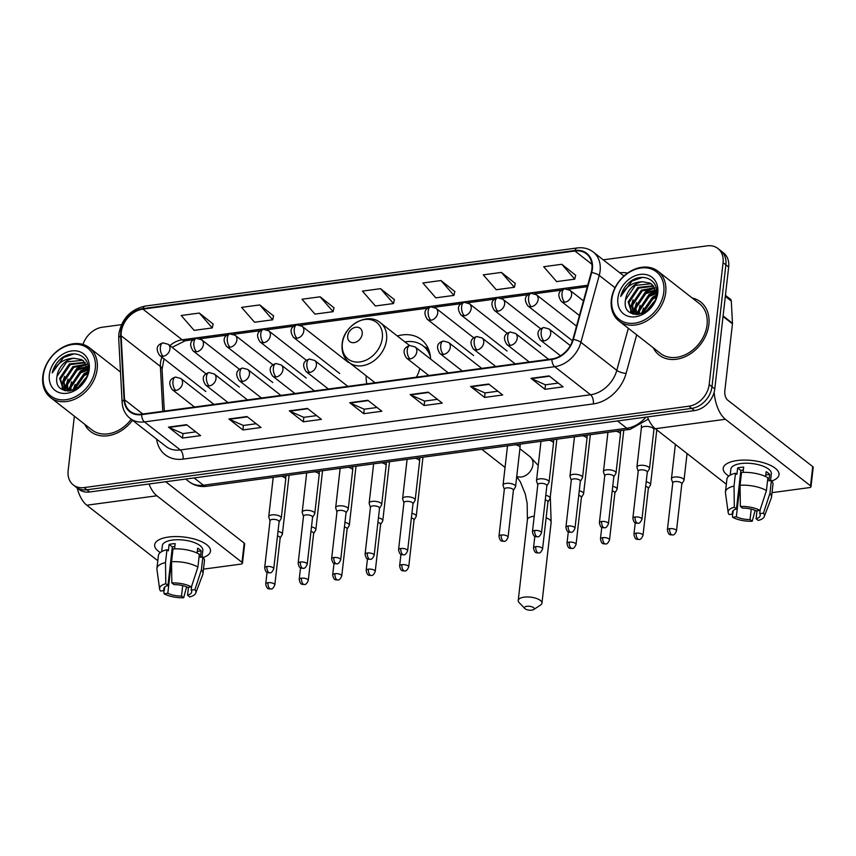 <?xml version="1.0" encoding="UTF-8"?>
<svg xmlns="http://www.w3.org/2000/svg" width="856" height="856" viewBox="0 0 856 856"><rect width="100%" height="100%" fill="white"/><g stroke="black" fill="none" stroke-linecap="round" stroke-linejoin="round"><path stroke-width="1.28" d="M366.175 375.805A37.215 28.804 -52 0 0 366.817 383.841M427.519 375.677A37.215 28.804 -52 0 0 427.882 374.768M430.622 359.092A37.215 28.804 -52 0 0 421.334 339.597A37.215 28.804 -52 0 0 397.323 335.98M74.365 416.177L68.138 470.789A21.068 16.307 -52 0 0 73.284 484.945L78.891 489.332A21.068 16.307 -52 0 0 89.677 491.975L694.462 410.602A21.068 16.307 -52 0 0 714.781 388.913L728.67 267.04A21.068 16.307 -52 0 0 723.513 252.884L720.72 250.69A21.068 16.307 -52 0 1 725.867 264.846A21.068 16.307 -52 0 0 720.72 250.69L717.917 248.497A21.068 16.307 -52 0 0 707.131 245.854L603.223 259.828M76.088 487.139A21.068 16.307 -52 0 0 86.873 489.782L691.659 408.408A21.068 16.307 -52 0 0 711.978 386.73L725.867 264.846L711.978 386.73A21.068 16.307 -52 0 1 691.659 408.408L86.873 489.782A21.068 16.307 -52 0 1 76.088 487.139M84.723 424.276A33.705 26.087 -52 0 0 90.576 431.52A33.705 26.087 -52 0 0 132.477 420.264A33.705 26.087 -52 0 1 90.576 431.52A33.705 26.087 -52 0 1 84.723 424.276M653.246 347.771A33.705 26.087 -52 0 0 659.099 355.026A33.705 26.087 -52 0 0 689.326 354.491A33.705 26.087 -52 0 0 708.864 324.574A33.705 26.087 -52 0 0 700.625 301.922A33.705 26.087 -52 0 0 692.183 297.984A33.705 26.087 -52 0 1 700.625 301.922A33.705 26.087 -52 0 1 708.864 324.574A33.705 26.087 -52 0 1 689.326 354.491A33.705 26.087 -52 0 1 659.099 355.026A33.705 26.087 -52 0 1 653.246 347.771M121.252 332.246A22.47 17.387 128 0 1 142.92 309.123L574.911 250.99A22.47 17.387 128 0 1 586.413 253.815A22.47 17.387 128 0 1 591.207 272.518L572.889 339.415A22.47 17.387 128 0 1 551.917 358.942L141.657 414.144A22.47 17.387 128 0 1 130.155 411.319A22.47 17.387 128 0 1 124.548 399.741L121.135 335.777A22.47 17.387 128 0 1 121.252 332.246M120.771 332.31A23.037 17.826 -52 0 0 120.653 335.927L124.067 399.891A23.037 17.826 -52 0 0 141.604 414.657L551.853 359.456A23.037 17.826 -52 0 0 573.349 339.436L591.678 272.55A23.037 17.826 -52 0 0 574.975 250.476L142.984 308.609A23.037 17.826 -52 0 0 120.771 332.31M575.66 275.268L561.814 264.279L543.688 266.719L556.657 281.592L574.772 279.152L575.692 275.129M515.237 283.4L501.391 272.411L483.276 274.851L496.234 289.724L514.36 287.284L515.269 283.261M454.825 291.522L440.979 280.543L422.853 282.983L435.811 297.845L453.937 295.406L454.857 291.393M213.155 324.039L199.309 313.061L181.183 315.5L194.141 330.363L212.267 327.923L213.187 323.91M273.567 315.918L259.721 304.929L241.595 307.368L254.564 322.241L272.69 319.802L273.599 315.778M333.99 307.786L320.144 296.797L302.018 299.236L314.976 314.109L333.102 311.67L334.022 307.646M394.402 299.654L380.556 288.675L362.43 291.115L375.399 305.977L393.525 303.538L394.434 299.525M73.284 484.945A21.068 16.307 -52 0 0 84.07 487.588L688.855 406.215A21.068 16.307 -52 0 0 709.175 384.537L723.063 262.653A21.068 16.307 -52 0 0 717.917 248.497M121.466 324.659L102.346 327.227A21.068 16.307 -52 0 0 83.011 344.444M488.68 384.023L502.697 394.99L484.571 397.43L470.554 386.463L488.68 384.023M549.103 375.902L563.109 386.859L544.983 389.298L530.977 378.341L549.103 375.902M307.422 408.419L321.439 419.376L303.313 421.815L289.296 410.859L307.422 408.419M247.01 416.551L261.026 427.508L242.901 429.947L228.884 418.98L247.01 416.551M186.587 424.672L200.604 435.64L182.478 438.069L168.461 427.112L186.587 424.672M428.257 392.155L442.274 403.112L424.148 405.551L410.131 394.595L428.257 392.155M367.845 400.287L381.862 411.244L363.736 413.683L349.719 402.727L367.845 400.287M363.736 413.683L364.249 409.2M377.036 407.477L364.164 409.211L350.211 403.026A5.618 2.793 -97.7 0 1 349.719 402.727M424.148 405.551L424.662 401.068M437.459 399.345L424.587 401.079L410.634 394.894A5.618 2.793 -97.7 0 1 410.131 394.595M182.478 438.069L182.991 433.585M195.789 431.863L182.916 433.596L168.964 427.422A5.618 2.793 -97.7 0 1 168.461 427.112M242.901 429.947L243.414 425.453M256.201 423.731L243.329 425.464L229.376 419.29A5.618 2.793 -97.7 0 1 228.884 418.98M303.313 421.815L303.827 417.321M316.624 415.609L303.752 417.332L289.799 411.158A5.618 2.793 -97.7 0 1 289.296 410.859M544.983 389.298L545.497 384.804M558.294 383.081L545.422 384.815L531.469 378.641A5.618 2.793 -97.7 0 1 530.977 378.341M484.571 397.43L485.085 392.936M497.871 391.213L484.999 392.947L471.046 386.773A5.618 2.793 -97.7 0 1 470.554 386.463M380.556 288.675L393.525 303.538M320.144 296.797L333.102 311.67M259.721 304.929L272.69 319.802M199.309 313.061L212.267 327.923M440.979 280.543L453.937 295.406M501.391 272.411L514.36 287.284M561.814 264.279L574.772 279.152M160.297 552.569A28.088 11.053 6.5 0 1 164.769 537.729A28.088 11.053 6.5 0 1 168.568 537.044A28.088 11.053 6.5 0 1 202.241 541.998A28.088 11.053 6.5 0 1 203.268 557.459A28.088 11.053 6.5 0 0 210.49 551.189A28.088 11.053 6.5 0 0 197.062 539.89A28.088 11.053 6.5 0 0 168.568 537.044A28.088 11.053 6.5 0 0 154.669 544.823A28.088 11.053 6.5 0 0 160.297 552.569M77.168 487.984A28.088 13.942 82.3 0 0 86.777 505.211L157.804 560.744M149.008 483.993A28.088 13.942 82.3 0 0 156.862 495.785L242.013 562.36L244.195 543.111L165.711 481.746M244.195 543.111A3.51 1.38 6.5 0 1 244.666 543.913L242.473 563.162A3.51 1.38 -173.5 0 1 240.739 564.136L203.493 569.144M242.473 563.162A3.51 1.38 -173.5 0 0 242.013 562.36M182.703 585.622L181.515 596.054A14.049 5.521 6.5 0 1 167.808 593.283L172.195 554.795A14.049 5.521 -173.5 0 1 171.478 554.421M164.694 587.12L164.299 590.544A14.049 5.521 6.5 0 1 163.796 588.746A14.049 5.521 6.5 0 1 167.947 585.44L172.334 546.952A14.049 5.521 -173.5 0 1 174.838 546.417M172.976 549.092A14.049 5.521 6.5 0 1 172.142 548.643M161.666 551.639L162.34 545.7A20.362 8.014 6.5 0 1 172.42 540.061A20.362 8.014 6.5 0 1 193.082 542.126A20.362 8.014 6.5 0 1 202.808 550.312L202.037 557.096M164.299 590.544L160.586 591.047A18.254 7.18 6.5 0 1 159.623 588.992L156.937 569.39A23.176 9.116 6.5 0 1 156.926 568.47L158.381 555.64A23.176 9.116 6.5 0 1 166.963 549.734L168.375 550.847L169.114 544.437A20.362 8.014 6.5 0 1 171.981 543.913A20.362 8.014 6.5 0 1 175.148 543.624L174.56 548.857M191.658 586.157L191.209 590.137L194.922 589.634L201.406 569.818L202.872 556.988L200.422 557.32L201.149 550.9A20.362 8.014 6.5 0 0 197.65 548.161L197.094 553.062M172.998 548.921A23.176 9.116 6.5 0 1 199.362 554.249L197.907 567.079L191.423 586.895L187.699 587.398A14.049 5.521 6.5 0 0 173.993 584.627L171.831 582.947L171.542 561.75L172.998 548.921M202.872 556.988A23.176 9.116 6.5 0 1 204.434 560.894L202.968 573.723A23.176 9.116 6.5 0 1 202.754 574.611L195.724 593.112A18.254 7.18 6.5 0 1 189.711 596.921L187.56 595.241L188.47 587.291M166.963 549.734L165.497 562.563L165.797 583.76L167.947 585.44M156.926 568.47A23.176 9.116 6.5 0 1 165.497 562.563M171.542 561.75A23.176 9.116 6.5 0 1 197.907 567.079M201.406 569.818A23.176 9.116 6.5 0 1 202.968 573.723M159.623 588.992A18.254 7.18 6.5 0 1 165.797 583.76M171.831 582.947A18.254 7.18 6.5 0 1 191.423 586.895M194.922 589.634A18.254 7.18 6.5 0 1 195.724 593.112M191.209 590.137A14.049 5.521 6.5 0 1 191.712 591.935A14.049 5.521 6.5 0 1 187.56 595.241M181.515 596.054L183.676 597.734L186.608 586.895M183.676 597.734A18.254 7.18 6.5 0 1 164.095 593.786L167.808 593.283M163.731 590.619L164.095 593.786M171.425 554.902L172.195 554.795M169.114 544.437L172.334 546.952M197.276 551.425L201.149 550.9M95.262 368.594A30.195 23.369 -52 0 0 72.428 344.508A30.195 23.369 -52 0 0 43.303 375.591A30.195 23.369 -52 0 0 66.147 399.677A30.195 23.369 -52 0 0 95.262 368.594M97.177 368.99A31.597 24.45 -52 0 0 89.452 347.75A31.597 24.45 -52 0 0 61.118 348.242A31.597 24.45 -52 0 0 42.8 376.298A31.597 24.45 -52 0 0 50.525 397.537A31.597 24.45 -52 0 0 78.859 397.034A31.597 24.45 -52 0 0 97.177 368.99M73.573 389.94L83.364 374.896L87.74 372.777M70.074 390.85L70.139 386.602L79.865 372.157L87.975 369.225M70.866 390.721L71.016 387.286L80.742 372.841L88.072 370.006M67.292 390.989L66.64 383.863L76.355 369.418L87.312 366.464M67.934 391.01L67.517 384.547L77.233 370.102L87.515 367.106M65.12 390.678L63.13 381.123L72.856 366.678L86.263 364.185M65.591 390.775L64.007 381.808L73.734 367.363L86.552 364.72M64.457 390.497L63.419 389.79L59.631 378.384L69.347 363.939L84.915 362.302M63.868 390.122L60.508 379.069L70.224 364.624L85.279 362.741M78.666 387.073L85.803 378.373M81.085 384.965L84.177 381.198M74.611 389.501L84.241 375.581L87.483 373.879M56.999 376.33C52.73 398.457 86.584 393.075 88.008 371.14C90.597 355.497 72.578 348.114 60.348 359.22C56.175 363.094 53.468 367.663 52.227 372.927C56.742 363.447 63.986 358.568 73.937 358.268A17.559 13.589 -52 0 0 56.999 376.33L66.725 361.885L82.411 360.312L83.717 361.114M73.937 358.268L81.534 359.627L83.289 360.761L88.093 370.274M49.348 374.778A23.176 17.933 -52 0 0 66.875 393.268A23.176 17.933 -52 0 0 89.227 369.407A23.176 17.933 -52 0 0 71.701 350.928A23.176 17.933 -52 0 0 49.348 374.778M50.525 397.537L91.87 429.862A31.597 24.45 -52 0 0 131.193 419.258M52.227 372.927L63.462 357.562L74.076 353.87M62.392 389.64L62.231 388.688M62.167 388.153L62.274 383.456L64.564 376.308M65.655 390.785L65.773 386.195L68.073 379.048M69.09 390.967L71.572 381.787M73.07 390.122L75.071 384.526M65.184 390.079L65.345 385.853L77.04 368.176L86.156 364.635M68.641 390.989L68.844 388.592L80.539 370.916L87.697 367.748M72.525 390.293L84.049 373.655L87.954 371.568M77.746 387.736L86.328 377.25M531.801 610.146A4.911 1.937 -173.5 0 0 533.673 609.558A4.911 1.937 -173.5 0 0 532.742 607.161A4.911 1.937 -173.5 0 0 526.9 606.316A4.911 1.937 -173.5 0 0 524.846 608.552A4.911 1.937 -173.5 0 0 531.801 610.146M524.846 608.552L519.132 602.592A11.941 4.697 6.5 0 1 518.222 600.463A11.941 4.697 6.5 0 1 524.129 597.156A11.941 4.697 6.5 0 1 536.241 598.365A11.941 4.697 6.5 0 1 541.944 603.17A11.941 4.697 6.5 0 1 540.575 605.032L533.673 609.558M362.206 333.968A8.432 6.516 -52 0 0 355.829 327.249A8.432 6.516 -52 0 0 347.707 335.916A8.432 6.516 -52 0 0 354.074 342.635A8.432 6.516 -52 0 0 362.206 333.968M430.472 357.059A33.352 25.808 -52 0 0 423.153 345.92A33.352 25.808 -52 0 0 404.909 341.919M429.798 353.154A33.352 25.808 -52 0 0 424.555 347.022L423.153 345.92M373.772 381.744A33.352 25.808 -52 0 0 373.869 382.889M416.369 377.175A25.284 19.56 -52 0 0 419.761 368.422M280.158 538.06L282.202 534.679A6.324 2.482 -173.5 0 0 282.352 534.251A6.324 2.482 -173.5 0 0 281.517 532.807A6.324 2.482 -173.5 0 0 278.018 531.341M280.062 538.21A4.569 1.798 -173.5 0 0 280.169 537.9A4.569 1.798 -173.5 0 0 279.57 536.862A4.569 1.798 -173.5 0 0 277.494 535.92M313.628 533.556L315.682 530.174A6.324 2.482 -173.5 0 0 315.832 529.746A6.324 2.482 -173.5 0 0 314.987 528.302A6.324 2.482 -173.5 0 0 311.488 526.847M313.531 533.705A4.569 1.798 -173.5 0 0 313.649 533.395A4.569 1.798 -173.5 0 0 313.039 532.357A4.569 1.798 -173.5 0 0 310.963 531.415M347.097 529.051L349.152 525.67A6.324 2.482 -173.5 0 0 349.302 525.242A6.324 2.482 -173.5 0 0 348.456 523.797A6.324 2.482 -173.5 0 0 344.957 522.342M347.012 529.201A4.569 1.798 -173.5 0 0 347.119 528.89A4.569 1.798 -173.5 0 0 346.509 527.852A4.569 1.798 -173.5 0 0 344.433 526.911M380.567 524.557L382.621 521.176A6.324 2.482 -173.5 0 0 382.771 520.737A6.324 2.482 -173.5 0 0 381.926 519.292A6.324 2.482 -173.5 0 0 378.427 517.837M380.481 524.707A4.569 1.798 -173.5 0 0 380.588 524.396A4.569 1.798 -173.5 0 0 379.978 523.348A4.569 1.798 -173.5 0 0 377.913 522.406M414.036 520.052L416.091 516.671A6.324 2.482 -173.5 0 0 416.241 516.243A6.324 2.482 -173.5 0 0 415.395 514.788A6.324 2.482 -173.5 0 0 411.897 513.332M413.951 520.202A4.569 1.798 -173.5 0 0 414.058 519.892A4.569 1.798 -173.5 0 0 413.448 518.843A4.569 1.798 -173.5 0 0 411.383 517.901M547.926 502.033L549.98 498.652A6.324 2.482 -173.5 0 0 550.13 498.224A6.324 2.482 -173.5 0 0 549.285 496.78A6.324 2.482 -173.5 0 0 545.786 495.314M547.84 502.183A4.569 1.798 -173.5 0 0 547.947 501.873A4.569 1.798 -173.5 0 0 547.337 500.824A4.569 1.798 -173.5 0 0 545.261 499.883M581.395 497.529L583.45 494.147A6.324 2.482 -173.5 0 0 583.599 493.719A6.324 2.482 -173.5 0 0 582.754 492.275A6.324 2.482 -173.5 0 0 579.255 490.809M581.31 497.678A4.569 1.798 -173.5 0 0 581.417 497.368A4.569 1.798 -173.5 0 0 580.807 496.32A4.569 1.798 -173.5 0 0 578.742 495.378M614.875 493.024L616.919 489.643A6.324 2.482 -173.5 0 0 617.069 489.215A6.324 2.482 -173.5 0 0 616.234 487.77A6.324 2.482 -173.5 0 0 612.725 486.304M614.779 493.174A4.569 1.798 -173.5 0 0 614.886 492.863A4.569 1.798 -173.5 0 0 614.276 491.825A4.569 1.798 -173.5 0 0 612.211 490.884M648.345 488.519L650.389 485.138A6.324 2.482 -173.5 0 0 650.539 484.71A6.324 2.482 -173.5 0 0 649.704 483.266A6.324 2.482 -173.5 0 0 646.205 481.8M648.249 488.669A4.569 1.798 -173.5 0 0 648.356 488.359A4.569 1.798 -173.5 0 0 647.757 487.321A4.569 1.798 -173.5 0 0 645.681 486.379M681.815 484.015L683.869 480.633A6.324 2.482 -173.5 0 0 684.019 480.205A6.324 2.482 -173.5 0 0 683.174 478.761A6.324 2.482 -173.5 0 0 674.582 477.027A6.324 2.482 -173.5 0 0 671.457 478.782A6.324 2.482 -173.5 0 0 671.511 479.232L672.741 482.987M681.718 484.164A4.569 1.798 -173.5 0 0 681.836 483.854A4.569 1.798 -173.5 0 0 681.226 482.816A4.569 1.798 -173.5 0 0 675.02 481.564A4.569 1.798 -173.5 0 0 672.763 482.827L667.402 529.907C668.675 536.231 670.697 534.444 672.538 534.947A4.569 2.268 82.3 0 1 671.457 534.593A4.569 2.268 -97.7 0 1 669.66 528.644A4.569 1.798 -173.5 0 0 667.402 529.907M279.088 521.893L281.143 518.511A6.324 2.482 -173.5 0 0 281.292 518.083A6.324 2.482 -173.5 0 0 280.447 516.639A6.324 2.482 -173.5 0 0 273.513 514.798A6.324 2.482 -173.5 0 0 268.731 516.65A6.324 2.482 -173.5 0 0 268.784 517.099L270.025 520.865M279.002 522.042A4.569 1.798 -173.5 0 0 279.11 521.732A4.569 1.798 -173.5 0 0 278.5 520.683A4.569 1.798 -173.5 0 0 272.294 519.432A4.569 1.798 -173.5 0 0 270.036 520.705L264.675 567.785C265.949 574.098 267.971 572.322 269.822 572.825A4.569 2.268 82.3 0 1 268.731 572.471A4.569 2.268 -97.7 0 1 266.933 566.522A4.569 1.798 -173.5 0 0 264.675 567.785M312.558 517.388L314.612 514.007A6.324 2.482 -173.5 0 0 314.762 513.579A6.324 2.482 -173.5 0 0 313.927 512.134A6.324 2.482 -173.5 0 0 306.983 510.294A6.324 2.482 -173.5 0 0 302.2 512.145A6.324 2.482 -173.5 0 0 302.254 512.605L303.495 516.361M312.472 517.538A4.569 1.798 -173.5 0 0 312.579 517.227A4.569 1.798 -173.5 0 0 311.969 516.189A4.569 1.798 -173.5 0 0 305.763 514.927A4.569 1.798 -173.5 0 0 303.505 516.2L298.145 563.28C299.429 569.593 301.44 567.817 303.291 568.32A4.569 2.268 82.3 0 1 302.211 567.967A4.569 2.268 -97.7 0 1 300.403 562.018A4.569 1.798 -173.5 0 0 298.145 563.28M346.038 512.883L348.082 509.502A6.324 2.482 -173.5 0 0 348.231 509.074A6.324 2.482 -173.5 0 0 347.397 507.629A6.324 2.482 -173.5 0 0 340.463 505.789A6.324 2.482 -173.5 0 0 335.68 507.64A6.324 2.482 -173.5 0 0 335.723 508.1L336.964 511.856M345.942 513.033A4.569 1.798 -173.5 0 0 346.049 512.723A4.569 1.798 -173.5 0 0 345.45 511.685A4.569 1.798 -173.5 0 0 339.244 510.433A4.569 1.798 -173.5 0 0 336.986 511.695L331.614 558.775C332.898 565.099 334.91 563.312 336.761 563.815A4.569 2.268 82.3 0 1 335.68 563.462A4.569 2.268 -97.7 0 1 333.872 557.513A4.569 1.798 -173.5 0 0 331.614 558.775M379.508 508.378L381.551 504.997A6.324 2.482 -173.5 0 0 381.712 504.569A6.324 2.482 -173.5 0 0 380.867 503.125A6.324 2.482 -173.5 0 0 373.933 501.284A6.324 2.482 -173.5 0 0 369.15 503.146A6.324 2.482 -173.5 0 0 369.204 503.596L370.434 507.351M379.411 508.528A4.569 1.798 -173.5 0 0 379.529 508.218A4.569 1.798 -173.5 0 0 378.919 507.18A4.569 1.798 -173.5 0 0 372.713 505.928A4.569 1.798 -173.5 0 0 370.455 507.191L365.084 554.271C366.368 560.594 368.39 558.808 370.231 559.31A4.569 2.268 82.3 0 1 369.15 558.957A4.569 2.268 -97.7 0 1 367.342 553.008A4.569 1.798 -173.5 0 0 365.084 554.271M412.977 503.874L415.032 500.493A6.324 2.482 -173.5 0 0 415.181 500.065A6.324 2.482 -173.5 0 0 414.336 498.62A6.324 2.482 -173.5 0 0 407.403 496.78A6.324 2.482 -173.5 0 0 402.62 498.641A6.324 2.482 -173.5 0 0 402.673 499.091L403.904 502.846M412.892 504.024A4.569 1.798 -173.5 0 0 412.999 503.713A4.569 1.798 -173.5 0 0 412.389 502.675A4.569 1.798 -173.5 0 0 406.183 501.423A4.569 1.798 -173.5 0 0 403.925 502.686L398.564 549.766C399.838 556.09 401.86 554.303 403.7 554.806A4.569 2.268 82.3 0 1 402.62 554.453A4.569 2.268 -97.7 0 1 400.822 548.503A4.569 1.798 -173.5 0 0 398.564 549.766M513.397 490.37L515.44 486.989A6.324 2.482 -173.5 0 0 515.59 486.561A6.324 2.482 -173.5 0 0 514.756 485.106A6.324 2.482 -173.5 0 0 507.822 483.266A6.324 2.482 -173.5 0 0 503.039 485.127A6.324 2.482 -173.5 0 0 503.082 485.577L504.323 489.332M513.3 490.52A4.569 1.798 -173.5 0 0 513.407 490.21A4.569 1.798 -173.5 0 0 512.798 489.161A4.569 1.798 -173.5 0 0 506.602 487.909A4.569 1.798 -173.5 0 0 504.345 489.172L498.973 536.252C500.257 542.576 502.269 540.789 504.12 541.302A4.569 2.268 82.3 0 1 503.039 540.939A4.569 2.268 -97.7 0 1 501.231 534.989A4.569 1.798 -173.5 0 0 498.973 536.252M546.866 485.866L548.91 482.484A6.324 2.482 -173.5 0 0 549.06 482.056A6.324 2.482 -173.5 0 0 548.225 480.601A6.324 2.482 -173.5 0 0 541.292 478.761A6.324 2.482 -173.5 0 0 536.509 480.623A6.324 2.482 -173.5 0 0 536.552 481.072L537.793 484.828M546.77 486.015A4.569 1.798 -173.5 0 0 546.877 485.705A4.569 1.798 -173.5 0 0 546.278 484.656A4.569 1.798 -173.5 0 0 540.072 483.405A4.569 1.798 -173.5 0 0 537.814 484.667L532.443 531.758C533.727 538.071 535.738 536.284 537.589 536.798A4.569 2.268 82.3 0 1 536.509 536.445A4.569 2.268 -97.7 0 1 534.7 530.485A4.569 1.798 -173.5 0 0 532.443 531.758M580.336 481.361L582.39 477.98A6.324 2.482 -173.5 0 0 582.54 477.552A6.324 2.482 -173.5 0 0 581.695 476.107A6.324 2.482 -173.5 0 0 574.761 474.267A6.324 2.482 -173.5 0 0 569.978 476.118A6.324 2.482 -173.5 0 0 570.032 476.567L571.262 480.323M580.24 481.511A4.569 1.798 -173.5 0 0 580.357 481.2A4.569 1.798 -173.5 0 0 579.747 480.152A4.569 1.798 -173.5 0 0 573.541 478.9A4.569 1.798 -173.5 0 0 571.284 480.163L565.923 527.253C567.196 533.566 569.219 531.779 571.059 532.293A4.569 2.268 82.3 0 1 569.978 531.94A4.569 2.268 -97.7 0 1 568.181 525.98A4.569 1.798 -173.5 0 0 565.923 527.253M613.806 476.856L615.86 473.475A6.324 2.482 -173.5 0 0 616.01 473.047A6.324 2.482 -173.5 0 0 615.164 471.603A6.324 2.482 -173.5 0 0 608.231 469.762A6.324 2.482 -173.5 0 0 603.448 471.613A6.324 2.482 -173.5 0 0 603.501 472.063L604.732 475.818M613.72 477.006A4.569 1.798 -173.5 0 0 613.827 476.696A4.569 1.798 -173.5 0 0 613.217 475.647A4.569 1.798 -173.5 0 0 607.011 474.395A4.569 1.798 -173.5 0 0 604.753 475.658L599.393 522.749C600.666 529.062 602.688 527.285 604.529 527.788A4.569 2.268 82.3 0 1 603.448 527.435A4.569 2.268 -97.7 0 1 601.65 521.486A4.569 1.798 -173.5 0 0 599.393 522.749M647.275 472.351L649.33 468.97A6.324 2.482 -173.5 0 0 649.479 468.542A6.324 2.482 -173.5 0 0 648.634 467.098A6.324 2.482 -173.5 0 0 641.7 465.257A6.324 2.482 -173.5 0 0 636.918 467.109A6.324 2.482 -173.5 0 0 636.971 467.558L638.212 471.314M647.19 472.501A4.569 1.798 -173.5 0 0 647.297 472.191A4.569 1.798 -173.5 0 0 646.687 471.142A4.569 1.798 -173.5 0 0 640.481 469.891A4.569 1.798 -173.5 0 0 638.223 471.153L632.862 518.244C634.135 524.557 636.158 522.781 638.009 523.284A4.569 2.268 82.3 0 1 636.918 522.93A4.569 2.268 -97.7 0 1 635.12 516.981A4.569 1.798 -173.5 0 0 632.862 518.244M728.831 476.064A28.088 11.053 6.5 0 1 733.303 461.234A28.088 11.053 6.5 0 1 737.091 460.549A28.088 11.053 6.5 0 1 770.775 465.504A28.088 11.053 6.5 0 1 771.802 480.965A28.088 11.053 6.5 0 0 779.024 474.684A28.088 11.053 6.5 0 0 765.596 463.396A28.088 11.053 6.5 0 0 737.091 460.549A28.088 11.053 6.5 0 0 723.202 468.328A28.088 11.053 6.5 0 0 728.831 476.064M647.457 416.925A28.088 13.942 82.3 0 0 655.311 428.717L726.337 484.25M714.15 392.187A28.088 13.942 82.3 0 0 725.396 419.28L810.536 485.855L812.729 466.616L727.589 400.041A7.019 3.488 -97.7 0 1 724.818 390.882L732.458 323.814L723.042 316.442M812.729 466.616A3.51 1.38 6.5 0 1 813.2 467.419L811.007 486.668A3.51 1.38 -173.5 0 1 809.273 487.631L772.026 492.649M811.007 486.668A3.51 1.38 -173.5 0 0 810.536 485.855M725.439 295.341L730.414 299.226A3.51 2.718 128 0 1 731.292 301.034L732.468 323.258A3.51 2.718 128 0 1 732.458 323.814M751.236 509.127L750.049 519.549A14.049 5.521 6.5 0 1 736.342 516.789L740.729 478.301A14.049 5.521 -173.5 0 1 740.012 477.926M733.228 510.615L732.832 514.049A14.049 5.521 6.5 0 1 732.329 512.252A14.049 5.521 6.5 0 1 736.481 508.945L740.868 470.458A14.049 5.521 -173.5 0 1 743.361 469.912M741.51 472.587A14.049 5.521 6.5 0 1 740.675 472.148M730.2 475.144L730.874 469.195A20.362 8.014 6.5 0 1 740.954 463.556A20.362 8.014 6.5 0 1 761.615 465.621A20.362 8.014 6.5 0 1 771.342 473.807L770.571 480.601M732.832 514.049L729.119 514.542A18.254 7.18 6.5 0 1 728.156 512.498L725.471 492.896A23.176 9.116 6.5 0 1 725.449 491.975L726.915 479.146A23.176 9.116 6.5 0 1 735.486 473.24L736.909 474.352L737.637 467.932A20.362 8.014 6.5 0 1 740.515 467.408A20.362 8.014 6.5 0 1 743.682 467.119L743.083 472.362M760.192 509.662L759.743 513.643L763.456 513.14L769.94 493.313L771.395 480.484L768.956 480.815L769.683 474.406A20.362 8.014 6.5 0 0 766.173 471.667L765.617 476.557M741.531 472.426A23.176 9.116 6.5 0 1 767.896 477.744L766.43 490.574L759.946 510.401L756.233 510.893A14.049 5.521 6.5 0 0 742.527 508.132L740.365 506.442L740.066 485.256L741.531 472.426M771.395 480.484A23.176 9.116 6.5 0 1 772.968 484.389L771.502 497.218A23.176 9.116 6.5 0 1 771.288 498.117L764.258 516.607A18.254 7.18 6.5 0 1 758.245 520.427L756.094 518.747L756.993 510.797M735.486 473.24L734.031 486.069L734.33 507.255L736.481 508.945M725.449 491.975A23.176 9.116 6.5 0 1 734.031 486.069M740.066 485.256A23.176 9.116 6.5 0 1 766.43 490.574M769.94 493.313A23.176 9.116 6.5 0 1 771.502 497.218M728.156 512.498A18.254 7.18 6.5 0 1 734.33 507.255M740.365 506.442A18.254 7.18 6.5 0 1 759.946 510.401M763.456 513.14A18.254 7.18 6.5 0 1 764.258 516.607M759.743 513.643A14.049 5.521 6.5 0 1 760.246 515.43A14.049 5.521 6.5 0 1 756.094 518.747M750.049 519.549L752.21 521.24L755.142 510.401M752.21 521.24A18.254 7.18 6.5 0 1 732.618 517.292L736.342 516.789M732.265 514.124L732.618 517.292M739.958 478.397L740.729 478.301M737.637 467.932L740.868 470.458M765.81 474.92L769.683 474.406M663.796 292.099A30.195 23.369 -52 0 0 640.962 268.014A30.195 23.369 -52 0 0 611.837 299.086A30.195 23.369 -52 0 0 634.681 323.183A30.195 23.369 -52 0 0 663.796 292.099M665.711 292.485A31.597 24.45 -52 0 0 657.986 271.245A31.597 24.45 -52 0 0 629.652 271.748A31.597 24.45 -52 0 0 611.334 299.803A31.597 24.45 -52 0 0 619.059 321.043A31.597 24.45 -52 0 0 647.393 320.54A31.597 24.45 -52 0 0 665.711 292.485M619.059 321.043L660.404 353.368A31.597 24.45 -52 0 0 688.738 352.865A31.597 24.45 -52 0 0 707.056 324.809A31.597 24.45 -52 0 0 699.331 303.58L657.986 271.245M642.096 313.435L651.898 298.402L656.263 296.272M638.608 314.355L638.672 310.107L648.399 295.662L656.509 292.72M639.4 314.216L639.55 310.792L649.265 296.347L656.606 293.501M635.826 314.484L635.173 307.368L644.889 292.923L655.846 289.97M636.468 314.505L636.051 308.053L645.766 293.608L656.049 290.612M633.654 314.173L631.664 304.629L641.39 290.184L654.797 287.691M634.125 314.28L632.541 305.314L642.257 290.869L655.086 288.226M632.98 313.992L631.942 313.285L628.165 301.89L637.88 287.445L653.449 285.797M632.391 313.617L629.042 302.575L638.758 288.13L653.813 286.236M647.2 310.578L654.337 301.879M649.618 308.46L652.7 304.693M643.145 313.007L652.775 299.086L656.006 297.385M625.533 299.835C621.263 321.963 655.118 316.581 656.541 294.646C659.131 279.002 641.112 271.62 628.871 282.726C624.709 286.589 622.002 291.168 620.75 296.433C625.276 286.953 632.52 282.063 642.471 281.763A17.559 13.589 -52 0 0 625.533 299.835L635.259 285.39L650.945 283.807L652.251 284.609M642.471 281.763L650.068 283.122L651.823 284.256L656.627 293.769M617.882 298.273A23.176 17.933 -52 0 0 635.409 316.763A23.176 17.933 -52 0 0 657.761 292.913A23.176 17.933 -52 0 0 640.235 274.423A23.176 17.933 -52 0 0 617.882 298.273M620.75 296.433L631.995 281.057L642.599 277.365M630.926 313.135L630.765 312.194M630.701 311.659L630.808 306.951L633.098 299.803M634.189 314.291L634.307 309.69L636.597 302.543M637.624 314.462L640.106 305.282M641.604 313.617L643.605 308.021M633.718 313.585L633.868 309.348L645.563 291.671L654.69 288.13M637.174 314.494L637.378 312.087L649.073 294.411L656.22 291.254M641.058 313.799L652.572 297.15L656.477 295.074M646.28 311.231L654.851 300.745M89.677 491.975L84.07 487.588M728.67 267.04L723.063 262.653M714.781 388.913L709.175 384.537M694.462 410.602L688.855 406.215M648.377 419.119L630.134 429.338L206.756 486.304C200.154 487.139 194.248 485.598 189.048 481.682A28.088 21.732 -52 0 0 203.428 485.213L194.109 477.926M206.756 486.304A14.049 6.976 -97.7 0 1 203.428 485.213L626.795 428.246L617.476 420.959M630.134 429.338A14.049 6.976 -97.7 0 1 626.795 428.246A28.088 21.732 -52 0 0 645.895 417.14M142.92 309.123L182.168 339.8A22.47 17.387 -52 0 0 169.916 345.631M161.891 357.177A22.47 17.387 -52 0 0 160.5 362.933A22.47 17.387 -52 0 0 160.382 366.454L162.779 411.297M619.776 272.775A35.117 27.167 128 0 1 627.619 273.075M574.975 250.476A7.019 3.488 -97.7 0 1 577.19 247.951L145.21 306.074C130.626 309.39 121.83 318.667 118.845 333.915L118.706 338.398A7.019 3.328 -3.1 0 1 120.653 335.927M551.853 359.456A7.019 3.488 82.3 0 0 554.688 366.7L144.439 421.901A7.019 3.488 -97.7 0 1 141.604 414.657M573.349 339.436A7.019 2.119 15.3 0 1 580.914 342.293A28.088 21.732 128 0 1 554.688 366.7L590.576 394.755A28.088 21.732 -52 0 0 616.791 370.348L628.315 328.276M118.706 338.398L122.119 402.363A7.019 3.328 -3.1 0 1 124.067 399.891M183.088 459.116A7.019 3.488 -97.7 0 0 180.316 449.956L144.439 421.901A28.088 21.732 128 0 1 130.059 418.37L165.936 446.425A28.088 21.732 -52 0 0 180.316 449.956L590.576 394.755A7.019 3.488 -97.7 0 1 593.347 403.914L183.088 459.116A35.117 27.167 128 0 1 156.605 439.128M591.678 272.55A7.019 2.119 15.3 0 1 599.232 275.407L580.914 342.293L616.791 370.348A7.019 2.119 -164.7 0 0 626.111 373.398A35.117 27.167 128 0 1 593.347 403.914M577.19 247.951C583.311 247.181 588.66 248.54 593.24 252.017A28.088 21.732 128 0 1 599.232 275.407L615.015 287.744M145.21 306.074A7.019 3.488 82.3 0 0 142.984 308.609M636.682 334.824L626.111 373.398M574.911 250.99L591.935 264.301M587.73 285.23L182.168 339.8A12.637 6.27 -97.7 0 0 185.174 340.784L172.12 347.354M121.135 335.777L160.382 366.454A12.637 5.992 176.9 0 1 162.073 369.225L164.299 411.094M124.548 399.741L142.781 413.994M368.251 400.597L350.211 403.026M307.828 408.729L289.799 411.158M247.416 416.861L229.376 419.29M186.993 424.993L168.964 427.422M428.663 392.476L410.634 394.894M489.086 384.344L471.046 386.773M549.499 376.212L531.469 378.641M156.862 495.785L86.777 505.211M534.219 516.232A11.941 4.697 -173.5 0 0 533.331 516.339A11.941 4.697 -173.5 0 0 527.424 519.645L527.157 503.317L525.274 494.03L520.33 481.768L516.703 476.771M519.902 448.758L530.003 456.665A11.941 9.234 128 0 1 532.924 464.68A11.941 9.234 128 0 1 521.411 476.974A11.941 9.234 128 0 1 516.757 476.353M550.301 496.726L551.146 522.342A11.941 4.697 -173.5 0 0 546.128 517.794M382.322 338.024A23.219 17.976 -52 0 0 364.752 319.502A23.219 17.976 -52 0 0 342.357 343.406A23.219 17.976 -52 0 0 359.916 361.928A23.219 17.976 -52 0 0 382.322 338.024M386.57 339.725A25.284 19.56 -52 0 0 380.385 322.733C367.566 311.573 343.416 325.473 342.132 343.973C341.405 351.805 343.77 358.011 349.248 362.57A25.284 19.56 -52 0 0 371.911 362.174A25.284 19.56 -52 0 0 386.57 339.725M428.888 350.158A33.673 26.055 -52 0 0 424.255 346.787M205.825 391.534L159.58 355.368C155.524 348.981 156.648 344.818 162.961 342.882A7.019 3.488 82.3 0 0 160.404 347.097A7.019 3.488 -97.7 0 0 163.175 356.257A7.019 5.436 -52 0 0 169.948 349.023A7.019 5.436 -52 0 0 168.225 344.305L205.922 373.772M159.58 355.368A7.019 5.436 -52 0 0 163.175 356.257M267.992 582.69A4.569 1.798 -173.5 0 0 265.735 583.952C267.019 590.276 269.03 588.489 270.881 588.992A4.569 2.268 82.3 0 1 269.8 588.639A4.569 2.268 -97.7 0 1 267.992 582.69A4.569 1.798 -173.5 0 1 272.625 583.15A4.569 1.798 -173.5 0 1 274.808 584.99L280.169 537.9M239.306 387.03L193.049 350.864C188.994 344.487 190.118 340.314 196.441 338.377A7.019 3.488 82.3 0 0 193.873 342.593A7.019 3.488 -97.7 0 0 196.645 351.752A7.019 5.436 -52 0 0 203.418 344.519A7.019 5.436 -52 0 0 201.695 339.8L239.391 369.268M193.049 350.864A7.019 5.436 -52 0 0 196.645 351.752M301.473 578.185A4.569 1.798 -173.5 0 0 299.215 579.448C300.488 585.772 302.51 583.985 304.351 584.488A4.569 2.268 82.3 0 1 303.27 584.134A4.569 2.268 -97.7 0 1 301.473 578.185A4.569 1.798 -173.5 0 1 306.095 578.645A4.569 1.798 -173.5 0 1 308.278 580.486L313.649 533.395M272.775 382.525L226.519 346.359C222.464 339.982 223.598 335.82 229.911 333.872A7.019 3.488 82.3 0 0 227.343 338.088A7.019 3.488 -97.7 0 0 230.114 347.247A7.019 5.436 -52 0 0 236.887 340.014A7.019 5.436 -52 0 0 235.175 335.295L272.861 364.763M226.519 346.359A7.019 5.436 -52 0 0 230.114 347.247M334.942 573.681A4.569 1.798 -173.5 0 0 332.684 574.943C333.958 581.267 335.98 579.48 337.831 579.983A4.569 2.268 82.3 0 1 336.74 579.63A4.569 2.268 -97.7 0 1 334.942 573.681A4.569 1.798 -173.5 0 1 339.575 574.141A4.569 1.798 -173.5 0 1 341.747 575.981L347.119 528.89M306.245 378.02L259.989 341.854C255.933 335.477 257.067 331.315 263.381 329.367A7.019 3.488 82.3 0 0 260.812 333.583A7.019 3.488 -97.7 0 0 263.584 342.742A7.019 5.436 -52 0 0 270.357 335.509A7.019 5.436 -52 0 0 268.645 330.791L306.33 360.258M259.989 341.854A7.019 5.436 -52 0 0 263.584 342.742M368.412 569.176A4.569 1.798 -173.5 0 0 366.154 570.438C367.427 576.762 369.45 574.975 371.301 575.478A4.569 2.268 82.3 0 1 370.209 575.125A4.569 2.268 -97.7 0 1 368.412 569.176A4.569 1.798 -173.5 0 1 373.045 569.636A4.569 1.798 -173.5 0 1 375.228 571.476L380.588 524.396M339.714 373.516L293.458 337.35C289.403 330.972 290.537 326.81 296.85 324.863A7.019 3.488 82.3 0 0 294.282 329.079A7.019 3.488 -97.7 0 0 297.053 338.238A7.019 5.436 -52 0 0 303.827 331.005A7.019 5.436 -52 0 0 302.115 326.286L348.371 362.452M293.458 337.35A7.019 5.436 -52 0 0 297.053 338.238M401.881 564.671A4.569 1.798 -173.5 0 0 399.624 565.934C400.908 572.257 402.919 570.471 404.77 570.973A4.569 2.268 82.3 0 1 403.69 570.62A4.569 2.268 -97.7 0 1 401.881 564.671A4.569 1.798 -173.5 0 1 406.514 565.142A4.569 1.798 -173.5 0 1 408.697 566.972L414.058 519.892M473.603 355.507L427.347 319.341C423.292 312.954 424.426 308.791 430.739 306.844A7.019 3.488 82.3 0 0 428.171 311.07A7.019 3.488 -97.7 0 0 430.943 320.219A7.019 5.436 -52 0 0 437.716 312.996A7.019 5.436 -52 0 0 436.004 308.278L473.689 337.745M427.347 319.341A7.019 5.436 -52 0 0 430.943 320.219M535.77 546.663A4.569 1.798 -173.5 0 0 533.513 547.926C534.786 554.239 536.808 552.462 538.659 552.965A4.569 2.268 82.3 0 1 537.568 552.612A4.569 2.268 -97.7 0 1 535.77 546.663A4.569 1.798 -173.5 0 1 540.404 547.123A4.569 1.798 -173.5 0 1 542.586 548.953L547.947 501.873M507.073 351.003L460.817 314.837C456.762 308.449 457.896 304.287 464.209 302.339A7.019 3.488 82.3 0 0 461.641 306.566A7.019 3.488 -97.7 0 0 464.412 315.714A7.019 5.436 -52 0 0 471.185 308.492A7.019 5.436 -52 0 0 469.473 303.773L507.159 333.241M460.817 314.837A7.019 5.436 -52 0 0 464.412 315.714M569.24 542.158A4.569 1.798 -173.5 0 0 566.982 543.421C568.256 549.734 570.278 547.958 572.129 548.461A4.569 2.268 82.3 0 1 571.038 548.108A4.569 2.268 -97.7 0 1 569.24 542.158A4.569 1.798 -173.5 0 1 573.873 542.618A4.569 1.798 -173.5 0 1 576.056 544.448L581.417 497.368M540.543 346.498L494.297 310.332C490.231 303.944 491.365 299.782 497.678 297.845A7.019 3.488 82.3 0 0 495.11 302.061A7.019 3.488 -97.7 0 0 497.882 311.21A7.019 5.436 -52 0 0 504.655 303.987A7.019 5.436 -52 0 0 502.943 299.268L540.628 328.736M494.297 310.332A7.019 5.436 -52 0 0 497.882 311.21M602.71 537.654A4.569 1.798 -173.5 0 0 600.452 538.916C601.736 545.229 603.748 543.453 605.599 543.956A4.569 2.268 82.3 0 1 604.518 543.603A4.569 2.268 -97.7 0 1 602.71 537.654A4.569 1.798 -173.5 0 1 607.343 538.114A4.569 1.798 -173.5 0 1 609.525 539.954L614.886 492.863M572.471 340.784L527.767 305.827C523.712 299.44 524.835 295.277 531.148 293.341A7.019 3.488 82.3 0 0 528.58 297.556A7.019 3.488 -97.7 0 0 531.362 306.716A7.019 5.436 -52 0 0 538.135 299.482A7.019 5.436 -52 0 0 536.412 294.764L576.527 326.125M527.767 305.827A7.019 5.436 -52 0 0 531.362 306.716M636.179 533.149A4.569 1.798 -173.5 0 0 633.922 534.412C635.206 540.735 637.217 538.948 639.068 539.451A4.569 2.268 82.3 0 1 637.988 539.098A4.569 2.268 -97.7 0 1 636.179 533.149A4.569 1.798 -173.5 0 1 640.812 533.609A4.569 1.798 -173.5 0 1 642.995 535.449L648.356 488.359M579.426 315.543L561.236 301.323C557.181 294.945 558.305 290.773 564.628 288.836A7.019 3.488 82.3 0 0 562.06 293.052A7.019 3.488 -97.7 0 0 564.832 302.211A7.019 5.436 -52 0 0 571.605 294.978A7.019 5.436 -52 0 0 569.882 290.259L583.45 300.863M561.236 301.323A7.019 5.436 -52 0 0 564.832 302.211M681.836 483.854L676.465 530.945A4.569 1.798 -173.5 0 0 674.282 529.104A4.569 1.798 -173.5 0 0 669.66 528.644M194.515 407.028L172.163 389.555C168.108 383.167 169.231 379.005 175.555 377.057A7.019 3.488 82.3 0 0 172.987 381.284A7.019 3.488 -97.7 0 0 175.758 390.432A7.019 5.436 -52 0 0 182.531 383.21A7.019 5.436 -52 0 0 180.809 378.491L213.968 404.406M172.163 389.555A7.019 5.436 -52 0 0 175.758 390.432M273.31 477.348A6.324 2.482 -173.5 0 0 273.16 477.776L268.731 516.65M285.915 475.647L285.722 479.21A6.324 2.482 -173.5 0 0 284.877 477.766A6.324 2.482 -173.5 0 0 281.26 476.278M279.11 521.732L273.749 568.812A4.569 1.798 -173.5 0 0 271.566 566.982A4.569 1.798 -173.5 0 0 266.933 566.522M227.985 402.523L205.633 385.05C201.577 378.662 202.701 374.5 209.025 372.553A7.019 3.488 82.3 0 0 206.457 376.779A7.019 3.488 -97.7 0 0 209.228 385.928A7.019 5.436 -52 0 0 216.001 378.705A7.019 5.436 -52 0 0 214.289 373.986L247.438 399.902M205.633 385.05A7.019 5.436 -52 0 0 209.228 385.928M306.79 472.844A6.324 2.482 -173.5 0 0 306.63 473.272L302.2 512.145M319.384 471.153L319.192 474.706A6.324 2.482 -173.5 0 0 318.346 473.261A6.324 2.482 -173.5 0 0 314.74 471.774M312.579 517.227L307.218 564.318A4.569 1.798 -173.5 0 0 305.036 562.478A4.569 1.798 -173.5 0 0 300.403 562.018M261.454 398.019L239.102 380.546C235.047 374.158 236.181 369.995 242.494 368.059A7.019 3.488 82.3 0 0 239.926 372.274A7.019 3.488 -97.7 0 0 242.697 381.423A7.019 5.436 -52 0 0 249.471 374.2A7.019 5.436 -52 0 0 247.759 369.482L280.907 395.408M239.102 380.546A7.019 5.436 -52 0 0 242.697 381.423M340.26 468.339A6.324 2.482 -173.5 0 0 340.11 468.767L335.68 507.64M352.854 466.648L352.661 470.201A6.324 2.482 -173.5 0 0 351.827 468.756A6.324 2.482 -173.5 0 0 348.21 467.269M346.049 512.723L340.688 559.813A4.569 1.798 -173.5 0 0 338.505 557.973A4.569 1.798 -173.5 0 0 333.872 557.513M294.924 393.514L272.572 376.041C268.517 369.653 269.651 365.491 275.964 363.554A7.019 3.488 82.3 0 0 273.396 367.77A7.019 3.488 -97.7 0 0 276.167 376.929A7.019 5.436 -52 0 0 282.94 369.696A7.019 5.436 -52 0 0 281.228 364.977L314.377 390.903M272.572 376.041A7.019 5.436 -52 0 0 276.167 376.929M373.73 463.834A6.324 2.482 -173.5 0 0 373.58 464.273L369.15 503.146M386.324 462.144L386.131 465.696A6.324 2.482 -173.5 0 0 385.296 464.252A6.324 2.482 -173.5 0 0 381.68 462.764M379.529 508.218L374.158 555.309A4.569 1.798 -173.5 0 0 371.975 553.468A4.569 1.798 -173.5 0 0 367.342 553.008M328.394 389.009L306.052 371.536C301.986 365.159 303.12 360.986 309.433 359.049A7.019 3.488 82.3 0 0 306.865 363.265A7.019 3.488 -97.7 0 0 309.647 372.424A7.019 5.436 -52 0 0 316.41 365.191A7.019 5.436 -52 0 0 314.698 360.472L347.846 386.398M306.052 371.536A7.019 5.436 -52 0 0 309.647 372.424M407.199 459.33A6.324 2.482 -173.5 0 0 407.049 459.768L402.62 498.641M419.804 457.639L419.611 461.191A6.324 2.482 -173.5 0 0 418.766 459.747A6.324 2.482 -173.5 0 0 415.149 458.26M412.999 503.713L407.627 550.804A4.569 1.798 -173.5 0 0 405.444 548.963A4.569 1.798 -173.5 0 0 400.822 548.503M428.813 375.506L406.461 358.022C402.406 351.645 403.54 347.483 409.853 345.535A7.019 3.488 82.3 0 0 407.285 349.751A7.019 3.488 -97.7 0 0 410.056 358.91A7.019 5.436 -52 0 0 416.829 351.677A7.019 5.436 -52 0 0 415.117 346.958L448.266 372.884M406.461 358.022A7.019 5.436 -52 0 0 410.056 358.91M507.619 445.815A6.324 2.482 -173.5 0 0 507.458 446.254L503.039 485.127M520.213 444.125L520.02 447.688A6.324 2.482 -173.5 0 0 519.185 446.233A6.324 2.482 -173.5 0 0 515.569 444.756M513.407 490.21L508.047 537.29A4.569 1.798 -173.5 0 0 505.864 535.46A4.569 1.798 -173.5 0 0 501.231 534.989M462.283 371.001L439.93 353.528C435.875 347.14 437.009 342.978 443.322 341.03A7.019 3.488 82.3 0 0 440.754 345.246A7.019 3.488 -97.7 0 0 443.526 354.405A7.019 5.436 -52 0 0 450.299 347.183A7.019 5.436 -52 0 0 448.587 342.454L481.735 368.38M439.93 353.528A7.019 5.436 -52 0 0 443.526 354.405M541.088 441.322A6.324 2.482 -173.5 0 0 540.939 441.75L536.509 480.623M553.682 439.62L553.49 443.183A6.324 2.482 -173.5 0 0 552.655 441.728A6.324 2.482 -173.5 0 0 549.038 440.252M546.877 485.705L541.516 532.785A4.569 1.798 -173.5 0 0 539.334 530.955A4.569 1.798 -173.5 0 0 534.7 530.485M495.752 366.496L473.4 349.023C469.345 342.635 470.479 338.473 476.792 336.526A7.019 3.488 82.3 0 0 474.224 340.752A7.019 3.488 -97.7 0 0 476.995 349.901A7.019 5.436 -52 0 0 483.768 342.678A7.019 5.436 -52 0 0 482.056 337.96L515.205 363.875M473.4 349.023A7.019 5.436 -52 0 0 476.995 349.901M574.558 436.817A6.324 2.482 -173.5 0 0 574.408 437.245L569.978 476.118M587.152 435.115L586.97 438.679A6.324 2.482 -173.5 0 0 586.125 437.234A6.324 2.482 -173.5 0 0 582.508 435.747M580.357 481.2L574.986 528.28A4.569 1.798 -173.5 0 0 572.803 526.451A4.569 1.798 -173.5 0 0 568.181 525.98M529.222 361.992L506.88 344.519C502.814 338.131 503.949 333.968 510.262 332.021A7.019 3.488 82.3 0 0 507.694 336.248A7.019 3.488 -97.7 0 0 510.476 345.396A7.019 5.436 -52 0 0 517.249 338.174A7.019 5.436 -52 0 0 515.526 333.455L548.675 359.37M506.88 344.519A7.019 5.436 -52 0 0 510.476 345.396M608.028 432.312A6.324 2.482 -173.5 0 0 607.878 432.74L603.448 471.613M620.632 430.611L620.44 434.174A6.324 2.482 -173.5 0 0 619.594 432.729A6.324 2.482 -173.5 0 0 615.978 431.242M613.827 476.696L608.456 523.776A4.569 1.798 -173.5 0 0 606.283 521.946A4.569 1.798 -173.5 0 0 601.65 521.486M560.52 355.786L540.35 340.014C536.295 333.626 537.418 329.464 543.742 327.516A7.019 3.488 82.3 0 0 541.174 331.743A7.019 3.488 -97.7 0 0 543.945 340.891A7.019 5.436 -52 0 0 550.718 333.669A7.019 5.436 -52 0 0 548.996 328.95L570.31 345.61M540.35 340.014A7.019 5.436 -52 0 0 543.945 340.891M654.07 427.625L653.909 429.669A6.324 2.482 -173.5 0 0 653.064 428.225A6.324 2.482 -173.5 0 0 644.14 426.534A6.324 2.482 -173.5 0 0 641.347 428.235L636.918 467.109M647.297 472.191L641.936 519.271A4.569 1.798 -173.5 0 0 639.753 517.441A4.569 1.798 -173.5 0 0 635.12 516.981M725.396 419.28L655.311 428.717M723.095 315.928L732.468 323.258M731.292 301.034L725.321 296.369M189.048 481.682L185.688 479.06M122.119 402.363C122.558 409.104 125.211 414.432 130.059 418.37M593.24 252.017L623.949 276.028M162.073 369.225L164.02 358.846M587.334 286.674L568.127 289.253M561.354 290.163L534.658 293.758M527.885 294.667L501.188 298.263M494.415 299.172L467.718 302.767M460.945 303.677L434.238 307.272M427.476 308.181L300.36 325.291M293.587 326.2L266.879 329.795M260.117 330.705L233.41 334.289M226.637 335.21L199.94 338.794M193.167 339.704L185.174 340.784M120.503 372.028L89.452 347.75M64.232 390.422L63.419 389.79M551.146 522.342L541.944 603.17M409.596 345.578L380.385 322.733M375.035 382.739L349.248 362.57M527.424 519.645L518.222 600.463M530.003 456.665L538.231 465.482M481.821 449.293L505.051 467.451M424.159 346.712L428.268 348.617M289.082 475.23L282.352 534.251M162.961 342.882L168.225 344.305M265.735 583.952L267.061 572.332M274.808 584.99C273.513 587.944 272.208 589.281 270.881 588.992M322.552 470.725L315.832 529.746M196.441 338.377L201.695 339.8M299.215 579.448L300.531 567.828M308.278 580.486C306.983 583.439 305.678 584.776 304.351 584.488M356.021 466.22L349.302 525.242M229.911 333.872L235.175 335.295M332.684 574.943L334.011 563.323M341.747 575.981C340.453 578.934 339.147 580.272 337.831 579.983M389.501 461.716L382.771 520.737M263.381 329.367L268.645 330.791M366.154 570.438L367.481 558.818M375.228 571.476C373.933 574.43 372.617 575.767 371.301 575.478M422.971 457.211L416.241 516.243M296.85 324.863L302.115 326.286M399.624 565.934L400.95 554.313M408.697 566.972C407.403 569.925 406.086 571.262 404.77 570.973M556.849 439.192L550.13 498.224M430.739 306.844L436.004 308.278M533.513 547.926L534.84 536.295M542.586 548.953C541.292 551.917 539.976 553.254 538.659 552.965M590.33 434.688L583.599 493.719M464.209 302.339L469.473 303.773M566.982 543.421L568.309 531.79M576.056 544.448C574.761 547.412 573.445 548.75 572.129 548.461M623.799 430.183L617.069 489.215M497.678 297.845L502.943 299.268M600.452 538.916L601.779 527.285M609.525 539.954C608.231 542.907 606.925 544.245 605.599 543.956M656.787 429.873L650.539 484.71M531.148 293.341L536.412 294.764M633.922 534.412L635.248 522.791M642.995 535.449C641.7 538.403 640.395 539.74 639.068 539.451M687.058 453.53L684.019 480.205M564.628 288.836L569.882 290.259M675.373 444.403L671.457 478.782M676.465 530.945C675.17 533.898 673.865 535.235 672.538 534.947M285.722 479.21L281.292 518.083M273.749 568.812C272.454 571.776 271.138 573.113 269.822 572.825M175.555 377.057L180.809 378.491M319.192 474.706L314.762 513.579M307.218 564.318C305.924 567.271 304.618 568.609 303.291 568.32M209.025 372.553L214.289 373.986M352.661 470.201L348.231 509.074M340.688 559.813C339.393 562.767 338.088 564.104 336.761 563.815M242.494 368.059L247.759 369.482M386.131 465.696L381.712 504.569M374.158 555.309C372.863 558.262 371.558 559.599 370.231 559.31M275.964 363.554L281.228 364.977M419.611 461.191L415.181 500.065M407.627 550.804C406.333 553.757 405.027 555.095 403.7 554.806M309.433 359.049L314.698 360.472M520.02 447.688L515.59 486.561M508.047 537.29C506.752 540.243 505.447 541.581 504.12 541.302M409.853 345.535L415.117 346.958M553.49 443.183L549.06 482.056M541.516 532.785C540.222 535.738 538.916 537.076 537.589 536.798M443.322 341.03L448.587 342.454M586.97 438.679L582.54 477.552M574.986 528.28C573.691 531.244 572.386 532.571 571.059 532.293M476.792 336.526L482.056 337.96M620.44 434.174L616.01 473.047M608.456 523.776C607.161 526.74 605.855 528.066 604.529 527.788M510.262 332.021L515.526 333.455M641.433 425.143L641.347 428.235M653.909 429.669L649.479 468.542M641.936 519.271C640.641 522.235 639.325 523.572 638.009 523.284M543.742 327.516L548.996 328.95M632.755 313.927L631.942 313.285"/></g></svg>
